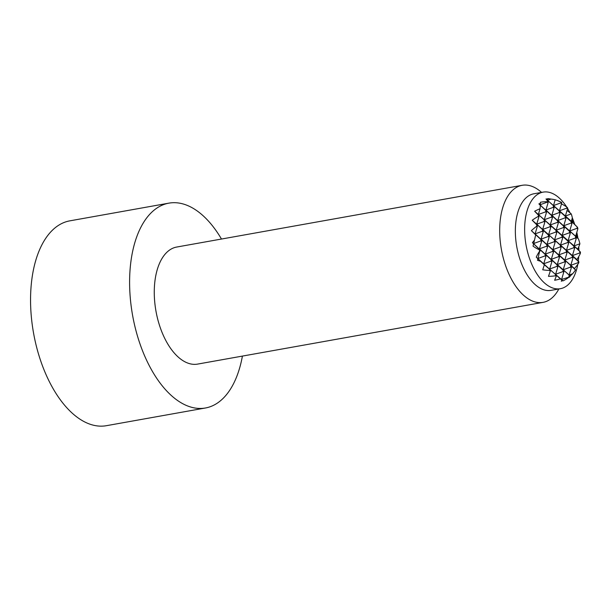 <?xml version="1.0" encoding="UTF-8"?>
<svg xmlns="http://www.w3.org/2000/svg" width="611" height="611" viewBox="0 0 611 611"><rect width="100%" height="100%" fill="white"/><g stroke="black" fill="none" stroke-linecap="round" stroke-linejoin="round"><path stroke-width="0.92" d="M569.215 277.325A28.243 3.399 -76.8 0 0 569.826 276.653A39.761 21.186 -100.1 0 1 569.147 277.05A28.243 20.041 -43.6 0 1 563.128 280.839A42.717 1.879 -136.2 0 1 562.739 280.609A44.32 38.737 -154.2 0 1 561.295 281.213A35.766 4.308 -76.8 0 0 561.937 280.059A42.717 1.879 -136.2 0 1 560.371 278.86A44.488 38.883 -154.2 0 1 554.628 280.258A40.456 4.873 -76.8 0 0 556.231 276.317A39.761 21.186 -100.1 0 1 555.407 275.798A43.244 37.798 -154.2 0 1 548.457 276.332A43.244 5.209 -76.8 0 0 550.251 271.261A39.761 21.186 -100.1 0 1 549.488 270.383A40.456 35.362 -154.2 0 1 542.728 269.787A44.488 5.354 -76.8 0 0 544.332 264.746A42.717 1.879 -136.2 0 1 540.582 261.264A35.766 31.26 -154.2 0 1 537.497 260.271A44.32 5.339 -76.8 0 0 537.932 258.774A42.717 1.879 -136.2 0 1 536.244 257.178A28.243 20.041 -43.6 0 1 539.673 251.121A39.761 21.186 -100.1 0 1 539.284 249.777A28.243 24.684 -154.2 0 1 533.036 246.111A42.717 5.14 -76.8 0 0 533.602 243.842A44.32 1.948 -136.2 0 1 532.395 242.666A35.766 25.387 -43.6 0 1 534.472 240.192A42.717 5.14 -76.8 0 0 535.679 234.876A44.488 1.955 -136.2 0 1 531.394 230.653A40.456 28.709 -43.6 0 1 536.702 226.246A39.761 21.186 -100.1 0 1 536.809 224.856A43.244 1.902 -136.2 0 1 532.212 220.243A43.244 30.687 -43.6 0 1 538.215 216.447L538.856 217.012L536.702 224.199L544.011 221.549L544.806 222.244L542.652 229.438L549.961 226.78L550.755 227.483L548.602 234.67L555.911 232.02L556.705 232.715L554.551 239.909L561.86 237.259L562.655 237.954L560.501 245.148L567.81 242.491L568.604 243.193L566.45 250.38L573.76 247.73L574.554 248.425L572.408 255.619L579.709 252.962L580.343 253.527A43.244 30.687 -43.6 0 1 576.899 259.568A43.244 1.902 -136.2 0 1 578.938 261.928A39.761 21.186 -100.1 0 1 578.609 263.127A40.456 28.709 -43.6 0 1 574.47 268.565A44.488 1.955 -136.2 0 1 575.516 269.932A42.717 37.332 -154.2 0 1 572.622 273.759A35.766 25.387 -43.6 0 1 570.223 275.951A44.32 1.948 -136.2 0 1 570.315 276.141A42.717 37.332 -154.2 0 1 569.842 276.577M570.223 275.951L569.154 275.019L572.622 273.759M570.315 276.141L563.205 269.779L570.514 267.129L571.308 267.824L569.154 275.019L557.255 264.548L564.564 261.89L565.358 262.593L563.205 269.779L563.953 270.994L551.305 259.308L558.614 256.658L559.409 257.353L557.255 264.548L558.003 265.762L545.356 254.077L552.665 251.419L553.459 252.114L551.305 259.308L552.046 260.523L539.406 248.837L546.715 246.187L547.509 246.882L545.356 254.077L546.097 255.291L533.456 243.598L540.766 240.948L541.56 241.643L539.406 248.837L540.147 250.052L532.395 242.666M534.472 240.192L533.602 243.842M576.899 259.568L532.212 220.243M578.938 261.928L548.602 234.67L549.342 235.892L536.702 224.199L537.443 225.413L536.809 224.856M577.082 235.701A44.32 31.451 -43.6 0 1 576.715 237.152L575.654 236.22L577.082 235.701A42.717 37.332 -154.2 0 0 576.28 234.105M576.715 237.152A35.766 1.573 -136.2 0 1 578.449 238.939L569.704 230.981L577.005 228.331L577.8 229.026L575.654 236.22L563.754 225.742L571.056 223.091L571.85 223.786L569.704 230.981L570.445 232.195L557.797 220.51L565.106 217.852L565.901 218.555L563.754 225.742L564.495 226.964L551.848 215.271L559.157 212.62L559.951 213.315L557.797 220.51L558.546 221.724L545.898 210.039L553.207 207.381L554.001 208.084L551.848 215.271L552.596 216.485L539.948 204.8L547.257 202.149L548.052 202.844L545.898 210.039L546.639 211.253L538.887 203.868A44.32 31.451 -43.6 0 1 540.368 203.394L540.3 205.38A35.766 1.573 -136.2 0 1 538.887 203.868M547.945 198.934L547.525 200.339L545.982 198.98A42.717 30.313 -43.6 0 1 547.945 198.934A44.32 5.339 -76.8 0 0 547.815 198.606A35.766 31.26 -154.2 0 1 550.985 199.079A42.717 30.313 -43.6 0 1 555.2 199.805L553.474 205.571L547.525 200.339L550.985 199.079M561.57 203.616L559.424 210.81L553.474 205.571L560.776 202.921L561.57 203.616L561.746 202.577A39.761 21.186 -100.1 0 0 560.921 202.065L560.776 202.921M567.52 208.855L565.374 216.042L559.424 210.81L566.733 208.152L567.52 208.855L567.665 208A39.761 21.186 -100.1 0 0 566.901 207.121L566.733 208.152M572.339 217.875L571.323 221.281L565.374 216.042L571.239 213.919A42.717 30.313 -43.6 0 1 572.339 217.875M572.866 222.633A28.243 1.237 -136.2 0 1 577.479 227.261L571.323 221.281L572.751 220.762A42.717 30.313 -43.6 0 1 572.866 222.633L571.323 221.281L572.064 222.496L571.27 221.801L547.525 200.339L548.006 201.325A28.243 1.237 -136.2 0 1 545.982 198.98M540.055 208.733L538.329 214.499L534.64 211.253A44.488 31.573 -43.6 0 1 540.055 208.733A42.717 5.14 -76.8 0 0 540.3 205.38M546.425 212.544L544.279 219.739L538.329 214.499L545.631 211.849L546.425 212.544L546.639 211.253M552.375 217.783L550.228 224.97L544.279 219.739L551.58 217.081L552.375 217.783L552.596 216.485M558.324 223.015L556.178 230.21L550.228 224.97L557.53 222.32L558.324 223.015L558.546 221.724M564.274 228.254L562.128 235.441L556.178 230.21L563.479 227.559L564.274 228.254L564.495 226.964M570.223 233.486L568.077 240.681L562.128 235.441L569.429 232.791L570.223 233.486L570.445 232.195M576.173 238.725L574.027 245.92L568.077 240.681L575.386 238.03L576.173 238.725L576.394 237.435M577.716 249.158A40.456 1.78 -136.2 0 1 580.45 252.129L574.027 245.92L579.892 243.789A44.488 31.573 -43.6 0 1 577.716 249.158L574.027 245.92L574.768 247.134L568.077 240.681L568.818 241.895L568.024 241.2L538.329 214.499L539.07 215.714L538.543 215.255A40.456 1.78 -136.2 0 1 534.64 211.253M574.47 268.565L570.781 265.319L578.09 262.661L578.609 263.127M575.516 269.932L564.831 260.08L572.133 257.43L572.927 258.125L570.781 265.319L558.882 254.848L566.183 252.19L566.977 252.893L564.831 260.08L565.572 261.294L552.932 249.609L560.234 246.959L561.028 247.654L558.882 254.848L559.623 256.062L546.982 244.369L554.284 241.719L555.078 242.414L552.932 249.609L553.673 250.823L541.033 239.138L548.334 236.48L549.129 237.183L546.982 244.369L547.723 245.591L535.083 233.898L542.385 231.248L543.179 231.943L541.033 239.138L541.774 240.352L531.394 230.653M536.702 226.246L537.229 226.712L535.083 233.898L535.679 234.876M563.128 280.839L561.937 280.059M562.739 280.609L544.332 264.746M560.371 278.86L537.787 258.537L545.088 255.887L545.883 256.582L543.737 263.776L551.038 261.118L551.832 261.821L549.686 269.008L556.988 266.358L557.782 267.053L555.636 274.247L562.937 271.59L563.732 272.292L561.585 279.479L569.147 277.05M540.582 261.264L536.244 257.178M539.673 251.121L537.932 258.774M537.229 226.712L537.443 225.413M540.368 203.394A42.717 5.14 -76.8 0 0 540.368 202.287A28.243 24.684 -154.2 0 1 547.326 201.729L547.257 202.149M538.856 217.012L539.07 215.714M545.852 210.551L545.631 211.849M544.225 220.258L544.011 221.549M542.606 229.957L542.385 231.248M540.979 239.657L540.766 240.948M580.45 252.129A39.761 21.186 -100.1 0 1 580.343 253.527M579.923 251.671L579.709 252.962M578.304 261.371L578.09 262.661M571.308 267.824L571.522 266.533M577.8 229.026L577.869 228.606A39.761 21.186 -100.1 0 0 577.479 227.261M572.927 258.125L573.149 256.834M574.554 248.425L574.768 247.134M578.449 238.939A42.717 37.332 -154.2 0 1 579.892 243.789M541.56 241.643L541.774 240.352M548.052 202.844L548.266 201.554M547.326 201.729A39.761 21.186 -100.1 0 1 548.006 201.325M544.806 222.244L545.02 220.953M543.179 231.943L543.393 230.653M553.421 206.09L553.207 207.381M551.802 215.79L551.58 217.081M550.175 225.49L549.961 226.78M548.556 235.189L548.334 236.48M546.929 244.889L546.715 246.187M547.509 246.882L547.723 245.591M554.001 208.084L554.215 206.785M550.755 227.483L550.969 226.185M549.129 237.183L549.342 235.892M549.633 269.527L549.488 270.383M555.178 199.782A40.456 35.362 -154.2 0 1 560.921 202.065M559.37 211.33L559.157 212.62M557.751 221.029L557.53 222.32M556.125 230.729L555.911 232.02M554.505 240.429L554.284 241.719M552.879 250.128L552.665 251.419M550.251 271.261L550.427 270.222M553.459 252.114L553.673 250.823M559.951 213.315L560.165 212.025M556.705 232.715L556.919 231.424M555.078 242.414L555.3 241.124M570.727 265.831L570.514 267.129M577.219 227.032L577.005 228.331M575.6 236.732L575.386 238.03M573.973 246.432L573.76 247.73M572.354 256.131L572.133 257.43M565.358 262.593L565.572 261.294M564.778 260.599L564.564 261.89M571.85 223.786L572.064 222.496M571.27 221.801L571.056 223.091M569.651 231.5L569.429 232.791M568.604 243.193L568.818 241.895M568.024 241.2L567.81 242.491M566.405 250.9L566.183 252.19M566.977 252.893L567.199 251.595M571.789 219.731A44.32 38.737 -154.2 0 1 572.751 220.762M555.582 274.759L555.407 275.798M561.486 203.898A43.244 37.798 -154.2 0 1 566.901 207.121M565.32 216.561L565.106 217.852M563.701 226.261L563.479 227.559M562.074 235.961L561.86 237.259M560.455 245.66L560.234 246.959M558.828 255.36L558.614 256.658M556.231 276.317L556.377 275.462M559.409 257.353L559.623 256.062M565.901 218.555L566.114 217.264M562.655 237.954L562.868 236.663M561.028 247.654L561.249 246.363M538.215 216.447A39.761 21.186 -100.1 0 1 538.543 215.255M567.031 210.497A44.488 38.883 -154.2 0 1 571.239 213.919M569.108 275.53L568.887 276.829M563.732 272.292L563.953 270.994M557.209 265.059L556.988 266.358M551.832 261.821L552.046 260.523M545.31 254.588L545.088 255.887M539.933 251.342L540.147 250.052M539.353 249.357L539.284 249.777M551.259 259.828L551.038 261.118M545.883 256.582L546.097 255.291M563.159 270.299L562.937 271.59M557.782 267.053L558.003 265.762M569.826 276.653L569.903 276.233M558.844 288.965L558.492 289.606A59.45 31.68 -100.1 0 1 543.042 302.361A59.45 31.68 -100.1 0 1 509.994 276.317A59.45 31.68 -100.1 0 1 500.844 215.912A59.45 31.68 -100.1 0 1 522.122 185.309A59.45 31.68 -100.1 0 1 541.033 191.93L541.583 192.404M543.042 302.361L197.62 364.095A59.45 31.68 -100.1 0 1 164.573 338.051A59.45 31.68 -100.1 0 1 155.423 277.646A59.45 31.68 -100.1 0 1 176.701 247.043L522.122 185.309M577.8 264.311A49.048 26.136 -100.1 0 1 560.394 288.69L551.114 290.347A49.048 26.136 -100.1 0 1 523.848 268.863A49.048 26.136 -100.1 0 1 516.303 219.028A49.048 26.136 -100.1 0 1 533.854 193.786L543.141 192.121A49.048 26.136 -100.1 0 1 566.664 206.953M560.394 288.69A49.048 26.136 -100.1 0 1 533.136 267.206A49.048 26.136 -100.1 0 1 525.59 217.371A49.048 26.136 -100.1 0 1 543.141 192.121M567.588 208.443A49.048 26.136 -100.1 0 1 570.025 212.849M572.331 217.913A49.048 26.136 -100.1 0 1 574.714 224.474M576.807 232.34A49.048 26.136 -100.1 0 1 577.922 238.397M578.777 246.76A49.048 26.136 -100.1 0 1 578.9 250.434M578.739 256.574A49.048 26.136 -100.1 0 1 578.289 261.157M242.407 356.091A104.038 55.441 -100.1 0 1 205.464 407.988L106.413 425.691A104.038 55.441 -100.1 0 1 48.59 380.111A104.038 55.441 -100.1 0 1 32.582 274.4A104.038 55.441 -100.1 0 1 69.807 220.854L168.857 203.15A104.038 55.441 -100.1 0 1 221.488 239.038M205.464 407.988A104.038 55.441 -100.1 0 1 147.641 362.415A104.038 55.441 -100.1 0 1 131.625 256.704A104.038 55.441 -100.1 0 1 168.857 203.15"/></g></svg>
